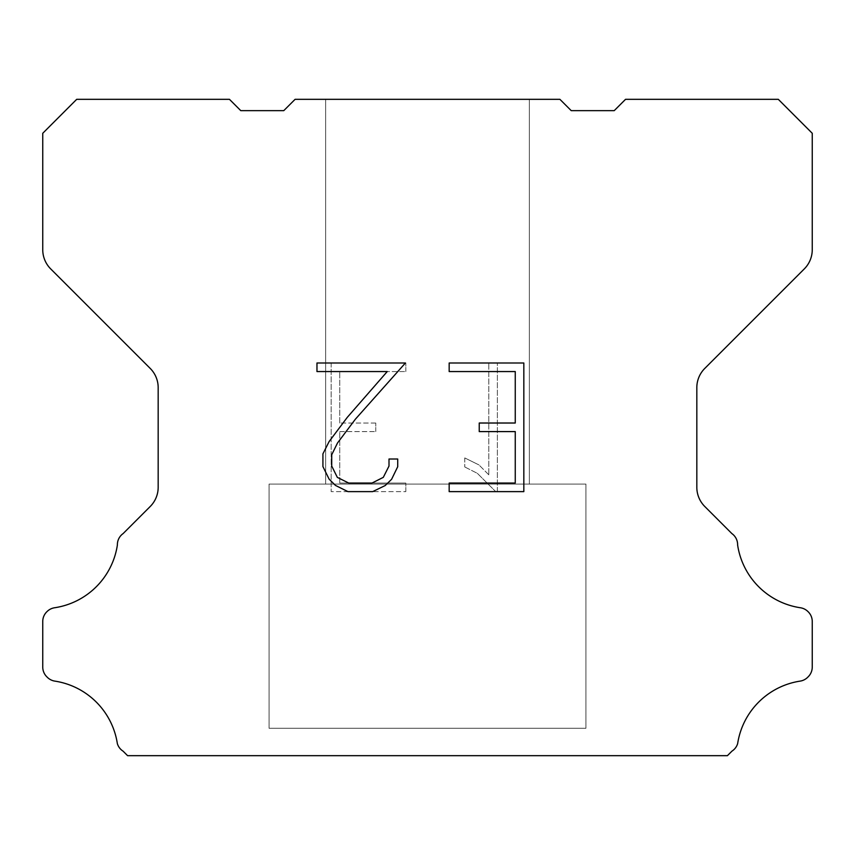 <?xml version="1.0" encoding="UTF-8"?>
<svg xmlns="http://www.w3.org/2000/svg" width="855" height="855" viewBox="0 0 855 855"><rect width="100%" height="100%" fill="white"/><g stroke="black" fill="none" stroke-linecap="round" stroke-linejoin="round"><path stroke-width="0.64" stroke-dasharray="4.28 3.21" d="M529.341 99.33L325.659 99.33L325.659 484.08L529.341 484.08L325.659 484.08L529.341 484.08L529.341 99.33L325.659 99.33L325.659 484.08L529.341 484.08L325.659 484.08L529.341 484.08L529.341 99.33L325.659 99.33L325.659 484.08L529.341 484.08L325.659 484.08L529.341 484.08L529.341 99.33L325.659 99.33L325.659 484.08L529.341 484.08L325.659 484.08L529.341 484.08L529.341 99.33L325.659 99.33L325.659 484.08L529.341 484.08L325.659 484.08L529.341 484.08L529.341 99.33L325.659 99.33L325.659 484.08L529.341 484.08L325.659 484.08L529.341 484.08L529.341 99.33L325.659 99.33L325.659 484.08L529.341 484.08L325.659 484.08L529.341 484.08L529.341 99.33L325.659 99.33L325.659 484.08L529.341 484.08L325.659 484.08L529.341 484.08L529.341 99.33L325.659 99.33L325.659 484.08L529.341 484.08L325.659 484.08L529.341 484.08L529.341 99.33L325.659 99.33L325.659 484.08L529.341 484.08L325.659 484.08L529.341 484.08L529.341 99.33L325.659 99.33L325.659 484.08L529.341 484.08L325.659 484.08L529.341 484.08L529.341 99.33L325.659 99.33L325.659 484.08L529.341 484.08L325.659 484.08L529.341 484.08L529.341 99.33L325.659 99.33L325.659 484.08L529.341 484.08L325.659 484.08L529.341 484.08L529.341 99.33L325.659 99.33L325.659 484.08L529.341 484.08L325.659 484.08L529.341 484.08L529.341 99.33L325.659 99.33L325.659 484.08L529.341 484.08L325.659 484.08L529.341 484.08L529.341 99.33L325.659 99.33L325.659 484.08L529.341 484.08L325.659 484.08L529.341 484.08L529.341 99.33L325.659 99.33L325.659 484.08L529.341 484.08L325.659 484.08L529.341 484.08L529.341 99.33L325.659 99.33L325.659 484.08L529.341 484.08L325.659 484.08L529.341 484.08L529.341 99.33L325.659 99.33L325.659 484.08L529.341 484.08L325.659 484.08L529.341 484.08L529.341 99.33L325.659 99.33L325.659 484.08L529.341 484.08L325.659 484.08L529.341 484.08L529.341 99.33L325.659 99.33L325.659 484.08L529.341 484.08L325.659 484.08L529.341 484.08L529.341 99.33L325.659 99.33L325.659 484.08L529.341 484.08L325.659 484.08L529.341 484.08L529.341 99.33L325.659 99.33L325.659 484.08L529.341 484.08L529.341 99.33L325.659 99.33L325.659 484.08L529.341 484.08L529.341 99.33L325.659 99.33L325.659 484.08L529.341 484.08L529.341 99.33L325.659 99.33L325.659 484.08L529.341 484.08L529.341 99.33L325.659 99.33L325.659 484.08L529.341 484.08L529.341 99.33L325.659 99.33L325.659 484.08L529.341 484.08L529.341 99.33L325.659 99.33L325.659 484.08L529.341 484.08L529.341 99.33L325.659 99.33L325.659 484.08L529.341 484.08L529.341 99.33L325.659 99.33L325.659 484.08L529.341 484.08L529.341 99.33L325.659 99.33L325.659 484.08L529.341 484.08L529.341 99.33L325.659 99.33L325.659 484.08L529.341 484.08L529.341 99.33L325.659 99.33L325.659 484.08L529.341 484.08L529.341 99.33L325.659 99.33L325.659 484.08L529.341 484.08L529.341 99.33L325.659 99.33L325.659 484.08L529.341 484.08L529.341 99.33L325.659 99.33L325.659 484.08L529.341 484.08L529.341 99.33L325.659 99.33L325.659 484.08L529.341 484.08L529.341 99.33L325.659 99.33L325.659 484.08L529.341 484.08L529.341 99.33L325.659 99.33L325.659 484.08L529.341 484.08L529.341 99.33L325.659 99.33L325.659 484.08L529.341 484.08L529.341 99.33L325.659 99.33L325.659 484.08L529.341 484.08L529.341 99.33L325.659 99.33L325.659 484.08L529.341 484.08L529.341 99.33L325.659 99.33L325.659 484.08L529.341 484.08L529.341 99.33L325.659 99.33L529.341 99.33M269.069 755.446L585.932 755.67L269.069 755.446M585.932 484.08L269.069 484.08L269.069 728.289L585.932 728.289L269.069 728.289L585.932 728.289L585.932 484.08L269.069 484.08L269.069 728.289L585.932 728.289L269.069 728.289L585.932 728.289L585.932 484.08L269.069 484.08L269.069 728.289L585.932 728.289L269.069 728.289L585.932 728.289L585.932 484.08L269.069 484.08L269.069 728.289L585.932 728.289L269.069 728.289L585.932 728.289L585.932 484.08L269.069 484.08L269.069 728.289L585.932 728.289L269.069 728.289L585.932 728.289L585.932 484.08L269.069 484.08L269.069 728.289L585.932 728.289L269.069 728.289L585.932 728.289L585.932 484.08L269.069 484.08L269.069 728.289L585.932 728.289L269.069 728.289L585.932 728.289L585.932 484.08L269.069 484.08L269.069 728.289L585.932 728.289L269.069 728.289L585.932 728.289L585.932 484.08L269.069 484.08L269.069 728.289L585.932 728.289L269.069 728.289L585.932 728.289L585.932 484.08L269.069 484.08L269.069 728.289L585.932 728.289L269.069 728.289L585.932 728.289L585.932 484.08L269.069 484.08L269.069 728.289L585.932 728.289L269.069 728.289L585.932 728.289L585.932 484.08L269.069 484.08L269.069 728.289L585.932 728.289L269.069 728.289L585.932 728.289L585.932 484.08L269.069 484.08L269.069 728.289L585.932 728.289L269.069 728.289L585.932 728.289L585.932 484.08L269.069 484.08L269.069 728.289L585.932 728.289L269.069 728.289L585.932 728.289L585.932 484.08L269.069 484.08L269.069 728.289L585.932 728.289L269.069 728.289L585.932 728.289L585.932 484.08L269.069 484.08L269.069 728.289L585.932 728.289L269.069 728.289L585.932 728.289L585.932 484.08L269.069 484.08L269.069 728.289L585.932 728.289L269.069 728.289L585.932 728.289L585.932 484.08L269.069 484.08L269.069 728.289L585.932 728.289L269.069 728.289L585.932 728.289L585.932 484.08L269.069 484.08L269.069 728.289L585.932 728.289L269.069 728.289L585.932 728.289L585.932 484.08L269.069 484.08L269.069 728.289L585.932 728.289L269.069 728.289L585.932 728.289L585.932 484.08L269.069 484.08L269.069 728.289L585.932 728.289L269.069 728.289L585.932 728.289L585.932 484.08L269.069 484.08L269.069 728.289L585.932 728.289L269.069 728.289L585.932 728.289L585.932 484.08L269.069 484.08L269.069 728.289L585.932 728.289L585.932 484.08L269.069 484.08L269.069 728.289L585.932 728.289L585.932 484.08L269.069 484.08L269.069 728.289L585.932 728.289L585.932 484.08L269.069 484.08L269.069 728.289L585.932 728.289L585.932 484.08L269.069 484.08L269.069 728.289L585.932 728.289L585.932 484.08L269.069 484.08L269.069 728.289L585.932 728.289L585.932 484.08L269.069 484.08L269.069 728.289L585.932 728.289L585.932 484.08L269.069 484.08L269.069 728.289L585.932 728.289L585.932 484.08L269.069 484.08L269.069 728.289L585.932 728.289L585.932 484.08L269.069 484.08L269.069 728.289L585.932 728.289L585.932 484.08L269.069 484.08L269.069 728.289L585.932 728.289L585.932 484.08L269.069 484.08L269.069 728.289L585.932 728.289L585.932 484.08L269.069 484.08L269.069 728.289L585.932 728.289L585.932 484.08L269.069 484.08L269.069 728.289L585.932 728.289L585.932 484.08L269.069 484.08L269.069 728.289L585.932 728.289L585.932 484.08L269.069 484.08L269.069 728.289L585.932 728.289L585.932 484.08L269.069 484.08L269.069 728.289L585.932 728.289L585.932 484.08L269.069 484.08L269.069 728.289L585.932 728.289L585.932 484.08L269.069 484.08L269.069 728.289L585.932 728.289L585.932 484.08L269.069 484.08L269.069 728.289L585.932 728.289L585.932 484.08L269.069 484.08L269.069 728.289L585.932 728.289L585.932 484.08L269.069 484.08L269.069 728.289L585.932 728.289L585.932 484.08L269.069 484.08L585.932 484.08M515.255 431.593L515.255 483.054L449.174 483.054L449.174 491.625L523.826 491.625L523.826 362.99L449.174 362.99L449.174 371.562L515.255 371.562L515.255 423.022L479.238 423.022L479.238 431.593L515.255 431.593M397.714 466.723L397.714 459.007L389.004 459.007L389.004 466.05L383.307 477.347L372 483.054L348.712 483.054L337.33 477.368L331.719 466.05L331.719 454.753L337.49 443.018L355.338 419.249L405.42 362.99L316.97 362.99L316.97 371.562L387.24 371.562L347.29 417.347L329.122 441.554L322.923 453.855L322.923 466.584L329.122 479.142L335.481 485.426L347.964 491.625L372.673 491.625L385.231 485.522L391.601 479.281L397.714 466.723M339.745 483.054L339.745 431.593L339.745 483.054L405.826 483.054L339.745 483.054M339.745 431.593L375.762 431.593L339.745 431.593M375.762 431.593L375.762 423.022L375.762 431.593M375.762 423.022L339.745 423.022L375.762 423.022M339.745 423.022L339.745 371.562L339.745 423.022M339.745 371.562L405.826 371.562L339.745 371.562M405.826 371.562L405.826 362.99L405.826 371.562M405.826 491.625L405.826 483.054L405.826 491.625L331.174 491.625L405.826 491.625M331.174 362.99L331.174 491.625L331.174 362.99L405.826 362.99L331.174 362.99M464.767 457.927L464.767 466.958L464.767 457.927L479.003 464.949L464.767 457.927M464.767 466.958L477.325 473.317L464.767 466.958M477.325 473.317L495.569 491.465L477.325 473.317M495.569 491.465L497.375 491.465L495.569 491.465M497.375 491.465L497.375 362.819L497.375 491.465M488.804 474.824L479.003 464.949L488.804 474.824L488.804 362.819L488.804 474.824M497.375 362.819L488.804 362.819L497.375 362.819M295.093 99.33L283.774 110.648L240.779 110.648L229.461 99.33L76.694 99.33L42.75 133.284L42.75 249.703A27.157 27.157 0 0 0 50.702 268.908L150.224 368.43A27.157 27.157 0 0 1 158.175 387.636L158.175 487.286A27.157 27.157 0 0 1 150.224 506.491L123.109 533.595A13.584 13.584 0 0 0 117.381 544.977A74.684 74.684 0 0 1 54.613 607.755A13.584 13.584 0 0 0 47.025 611.582L46.726 611.87A13.584 13.584 0 0 0 42.75 621.478L42.75 667.103A13.584 13.584 0 0 0 46.726 676.7L47.314 677.288A13.584 13.584 0 0 0 54.859 681.114A74.684 74.684 0 0 1 117.349 743.604A13.584 13.584 0 0 0 123.067 751.15L127.587 755.67L727.413 755.67L731.933 751.15A13.584 13.584 0 0 0 737.651 743.604A74.684 74.684 0 0 1 800.141 681.114A13.584 13.584 0 0 0 807.686 677.288L808.274 676.7A13.584 13.584 0 0 0 812.25 667.103L812.25 621.478A13.584 13.584 0 0 0 808.274 611.87L807.975 611.582A13.584 13.584 0 0 0 800.387 607.755A74.684 74.684 0 0 1 737.619 544.977A13.584 13.584 0 0 0 731.891 533.595L704.777 506.491A27.157 27.157 0 0 1 696.825 487.286L696.825 387.636A27.157 27.157 0 0 1 704.777 368.43L804.298 268.908A27.157 27.157 0 0 0 812.25 249.703L812.25 133.284L778.307 99.33L625.539 99.33L614.221 110.648L571.226 110.648L559.907 99.33L295.093 99.33M585.932 755.67L269.069 755.67L585.932 755.67"/><path stroke-width="1.28" d="M515.255 483.054L515.255 431.593L479.238 431.593L479.238 423.022L515.255 423.022L515.255 371.562L449.174 371.562L449.174 362.99L523.826 362.99L523.826 491.625L449.174 491.625L449.174 483.054L515.255 483.054M397.714 459.007L397.714 466.723L391.601 479.281L385.231 485.522L372.673 491.625L347.964 491.625L335.481 485.426L329.122 479.142L322.923 466.584L322.923 453.855L329.122 441.554L347.29 417.347L387.24 371.562L316.97 371.562L316.97 362.99L405.42 362.99L355.338 419.249L337.49 443.018L331.719 454.753L331.719 466.05L337.33 477.368L348.712 483.054L372 483.054L383.307 477.347L389.004 466.05L389.004 459.007L397.714 459.007M295.093 99.33L559.907 99.33L571.226 110.648L614.221 110.648L625.539 99.33L778.307 99.33L812.25 133.284L812.25 249.703A27.157 27.157 0 0 1 804.298 268.908L704.777 368.43A27.157 27.157 0 0 0 696.825 387.636L696.825 487.286A27.157 27.157 0 0 0 704.777 506.491L731.891 533.595A13.584 13.584 0 0 1 737.619 544.977A74.684 74.684 0 0 0 800.387 607.755A13.584 13.584 0 0 1 807.975 611.582L808.274 611.87A13.584 13.584 0 0 1 812.25 621.478L812.25 667.103A13.584 13.584 0 0 1 808.274 676.7L807.686 677.288A13.584 13.584 0 0 1 800.141 681.114A74.684 74.684 0 0 0 737.651 743.604A13.584 13.584 0 0 1 731.933 751.15L727.413 755.67L127.587 755.67L123.067 751.15A13.584 13.584 0 0 1 117.349 743.604A74.684 74.684 0 0 0 54.859 681.114A13.584 13.584 0 0 1 47.314 677.288L46.726 676.7A13.584 13.584 0 0 1 42.75 667.103L42.75 621.478A13.584 13.584 0 0 1 46.726 611.87L47.025 611.582A13.584 13.584 0 0 1 54.613 607.755A74.684 74.684 0 0 0 117.381 544.977A13.584 13.584 0 0 1 123.109 533.595L150.224 506.491A27.157 27.157 0 0 0 158.175 487.286L158.175 387.636A27.157 27.157 0 0 0 150.224 368.43L50.702 268.908A27.157 27.157 0 0 1 42.75 249.703L42.75 133.284L76.694 99.33L229.461 99.33L240.779 110.648L283.774 110.648L295.093 99.33"/></g></svg>
